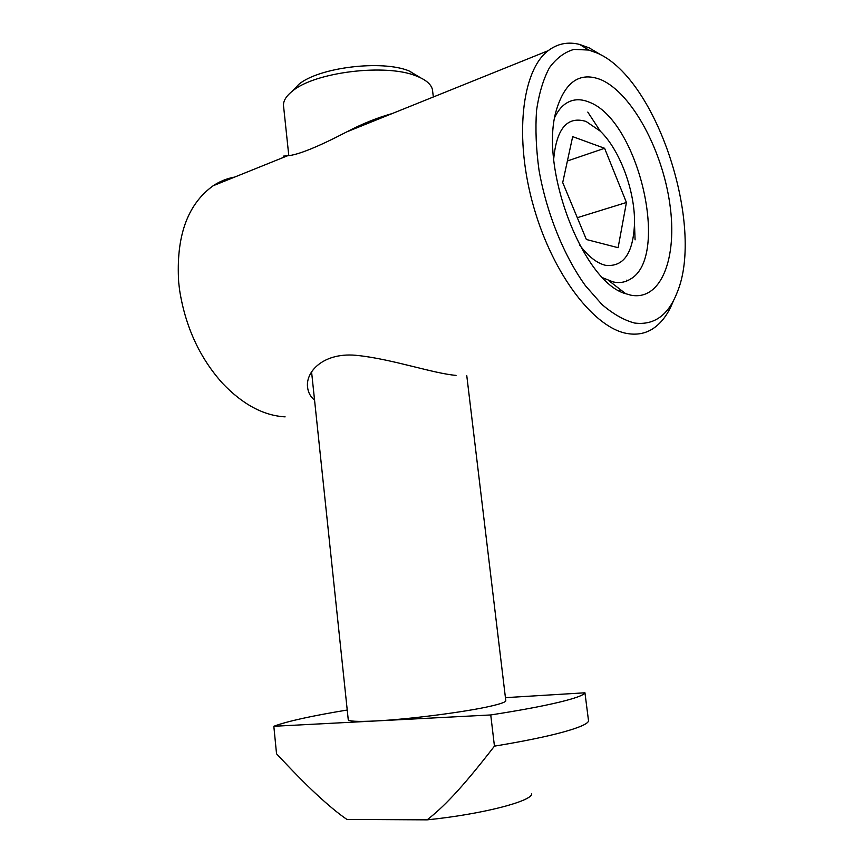 <?xml version="1.0" encoding="UTF-8"?>
<svg xmlns="http://www.w3.org/2000/svg" width="863" height="863" viewBox="0 0 863 863"><rect width="100%" height="100%" fill="white"/><g stroke="black" fill="none" stroke-linecap="round" stroke-linejoin="round"><path stroke-width="1.29" d="M553.701 158.986C556.592 128.35 567.379 115.836 586.074 121.446L600.303 131.176C620.173 150.238 635.319 191.888 634.499 223.819C633.14 253.485 623.453 267.303 605.427 265.286C596.797 263.161 588.188 256.376 579.569 244.93M626.862 280.087L626.322 281.155M620.54 289.72L619.515 290.853M567.39 160.982L604.596 148.285L626.43 202.481L577.304 217.692M626.43 202.481L618.113 247.703L586.365 239.493L562.708 182.568L572.676 136.634L604.596 148.285M630.756 295.157L625.664 293.679C583.474 282.762 538.598 167.271 556.516 109.623C565.33 81.273 580.281 71.359 601.371 79.881C632.223 93.625 662.396 150.475 669.839 204.024C677.649 257.659 661.274 301.273 630.756 295.157M554.855 117.185C557.584 111.467 560.939 107.131 564.898 104.175C571.942 99.126 579.925 98.404 588.846 102.028C638.491 119.741 670.475 257.271 630.303 279.159C625.244 282.352 619.515 283.291 613.14 281.942L603.01 277.897M234.725 177.055C227.066 178.425 219.882 181.316 213.193 185.739C187.39 204.304 175.89 236.494 178.684 282.298L179.59 290.065C185.372 326.732 199.677 357.811 222.514 383.301C242.654 404.434 263.528 415.632 285.114 416.861M597.735 53.279C657.487 79.569 704.51 226.559 677.304 292.104C668.437 315.211 654.186 325.513 634.564 323.032C624.046 320.249 613.172 314.067 601.953 304.488L585.481 285.761C564.014 256.095 546.495 212.988 538.987 170C536.085 148.749 535.265 128.911 536.549 110.496C539.03 93.398 543.323 79.137 549.44 67.713C556.441 58.199 564.607 52.093 573.938 49.407L588.782 50.054L597.735 53.279M673.334 300.95C668.253 314.11 661.177 323.528 652.115 329.202C644.974 333.539 636.948 335.017 628.037 333.647C595.287 329.019 553.442 275.987 533.787 207.26C513.938 138.598 521.554 70.604 548.178 50.69C557.53 43.582 568.027 41.5 579.666 44.445L589.235 47.907L601.166 55.016M392.309 113.528C377.39 117.67 362.223 123.787 346.797 131.866C317.616 147.044 297.811 155.027 287.401 155.815L283.388 156.117L283.528 157.379M314.564 400.162C310.831 397.045 308.576 393.204 307.789 388.674C304.337 372.158 323.819 351.133 358.771 355.61C392.816 359.342 433.679 373.56 456.042 375.383M347.228 710.022C311.273 715.966 286.807 721.382 273.83 726.279L276.538 753.787C292.417 770.81 305.459 784.057 315.664 793.529C327.929 804.952 338.339 813.582 346.894 819.419L427.142 819.85C442.795 807.531 459.645 791.069 494.445 746.15C523.183 741.393 545.934 736.743 562.676 732.202C578.922 727.714 587.552 723.992 588.555 721.026L584.952 692.795L505.427 697.66M494.445 746.15L490.745 714.952C519.44 710.497 542.169 706.268 558.933 702.266C575.211 698.329 583.873 695.168 584.952 692.795M420.831 77.929L408.997 70.895C381.834 59.698 319.03 67.357 298.835 84.315L292.277 91.198M432.697 91.758L432.449 89.633C431.198 84.347 426.042 79.881 416.991 76.257L415.923 75.847C385.772 63.441 315.114 72.061 292.74 90.852C285.664 96.376 282.643 101.802 283.668 107.109L288.792 155.631M311.543 371.532L348.221 719.408C347.897 721.339 356.969 721.856 375.437 720.972C408.242 719.397 465.912 711.953 490.669 706.161C500.238 703.96 505.287 702.212 505.815 700.896L505.761 700.432M346.894 819.419L343.765 817.196M427.142 819.85C481.478 814.381 531.835 801.339 531.716 793.884M273.83 726.279L490.745 714.952M600.303 131.176L587.789 112.082M634.499 223.819L635.082 239.86M608.814 280.658L625.664 293.679M548.178 50.69L346.797 131.866M287.401 155.815L213.193 185.739M307.476 385.75L307.778 388.674M588.782 50.054L579.666 44.445M298.835 84.315L292.74 90.852M505.815 700.896L466.754 375.481M433.334 96.99L432.449 89.633M409.957 71.262L416.991 76.257"/></g></svg>
